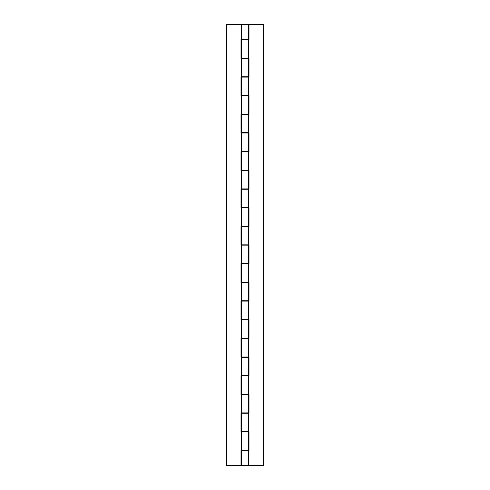 <?xml version="1.0" encoding="UTF-8"?>
<svg xmlns="http://www.w3.org/2000/svg" width="490" height="490" viewBox="0 0 490 490"><rect width="100%" height="100%" fill="white"/><g stroke="black" fill="none" stroke-linecap="round" stroke-linejoin="round"><path stroke-width="0.73" d="M242.287 39.494L248.222 39.494M241.778 58.163L248.222 58.163M242.287 76.832L248.222 76.832M241.778 95.501L248.222 95.501M242.287 114.17L248.222 114.17M241.778 132.839L248.222 132.839M242.287 151.508L248.222 151.508M241.778 170.177L248.222 170.177M242.287 188.846L248.222 188.846M241.778 207.515L248.222 207.515M242.287 226.184L248.222 226.184M241.778 244.853L248.222 244.853M242.287 263.522L248.222 263.522M241.778 282.191L248.222 282.191M242.287 300.86L248.222 300.86M241.778 319.529L248.222 319.529M242.287 338.198L248.222 338.198M241.778 356.867L248.222 356.867M242.287 375.536L248.222 375.536M241.778 394.205L248.222 394.205M242.287 412.874L248.222 412.874M241.778 431.543L248.222 431.543M242.287 450.212L248.222 450.212M241.031 39.494L248.234 39.494L248.234 24.5L226.625 24.5L226.625 465.5L241.031 465.5L226.625 465.5L226.625 24.5L241.766 24.5L241.766 39.494L241.031 39.494L241.031 58.457L241.031 39.494L241.031 58.457L241.766 58.457L241.766 76.832L248.234 76.832L248.234 58.457L241.766 58.457M241.766 95.795L241.766 114.17L248.234 114.17L248.234 95.795L241.031 95.795L241.031 76.832L241.031 95.795L241.031 76.832L241.766 76.832L241.031 76.832M241.766 133.133L241.766 151.508L248.234 151.508L248.234 133.133L241.031 133.133L241.031 114.17M241.766 170.471L241.766 188.846L248.234 188.846L248.234 170.471L241.031 170.471L241.031 151.508M241.766 207.809L241.766 226.184L248.234 226.184L248.234 207.809L241.031 207.809L241.031 188.846M241.766 245.147L241.766 263.522L248.234 263.522L248.234 245.147L241.031 245.147L241.031 226.184M241.766 282.485L241.766 300.86L248.234 300.86L248.234 282.485L241.031 282.485L241.031 263.522M241.766 319.823L241.766 338.198L248.234 338.198L248.234 319.823L241.031 319.823L241.031 300.86M241.766 357.161L241.766 375.536L248.234 375.536L248.234 357.161L241.031 357.161L241.031 338.198M241.766 394.499L241.766 412.874L248.234 412.874L248.234 394.499L241.031 394.499L241.031 375.536M242.287 24.5L248.222 24.5M241.031 412.874L241.031 431.837L241.031 412.874L241.031 431.837L241.766 431.837L241.766 450.212L241.031 450.212L241.031 465.5L241.031 450.212L248.234 450.212L248.234 431.837L241.766 431.837M248.222 431.837L242.287 431.837M248.222 394.499L242.287 394.499M248.222 357.161L242.287 357.161M248.222 319.823L242.287 319.823M248.222 282.485L242.287 282.485M248.222 245.147L242.287 245.147M248.222 207.809L242.287 207.809M248.222 170.471L242.287 170.471M248.222 133.133L242.287 133.133M248.222 95.795L242.287 95.795M248.222 58.457L242.287 58.457M248.234 95.501L248.234 77.126L248.969 77.126L241.766 77.126L241.766 95.501L248.969 95.501L248.969 114.464L248.969 95.501L248.969 114.464L241.766 114.464L241.766 132.839L248.969 132.839L248.969 151.802L248.969 132.839L248.969 151.802L241.766 151.802L241.766 170.177L248.969 170.177L248.969 189.14L248.969 170.177L248.969 189.14L241.766 189.14L241.766 207.515L248.969 207.515L248.969 226.478L248.969 207.515L248.969 226.478L241.766 226.478L241.766 244.853L248.969 244.853L248.969 263.816L248.969 244.853L248.969 263.816L241.766 263.816L241.766 282.191L248.969 282.191L248.969 301.154L248.969 282.191L248.969 301.154L241.766 301.154L241.766 319.529L248.969 319.529L248.969 338.492L248.969 319.529L248.969 338.492L241.766 338.492L241.766 356.867L248.969 356.867L248.969 375.83L248.969 356.867L248.969 375.83L241.766 375.83L241.766 394.205L248.969 394.205L248.969 413.168L248.969 394.205L248.969 413.168L241.766 413.168L241.766 431.543L248.969 431.543L248.969 450.506L248.969 431.543L248.969 450.506L241.766 450.506L241.766 465.5L263.375 465.5L263.375 24.5L263.375 465.5L248.234 465.5L248.234 450.506L248.969 450.506M248.234 58.163L248.234 39.788L241.766 39.788L241.766 58.163L248.969 58.163L248.969 77.126M248.969 24.5L263.375 24.5L248.969 24.5L248.969 39.788L248.969 24.5M241.778 465.5L248.222 465.5M248.234 431.543L248.234 413.168L248.969 413.168M248.234 394.205L248.234 375.83L248.969 375.83M248.234 356.867L248.234 338.492L248.969 338.492M248.234 319.529L248.234 301.154L248.969 301.154M248.234 282.191L248.234 263.816L248.969 263.816M248.234 244.853L248.234 226.478L248.969 226.478M248.234 207.515L248.234 189.14L248.969 189.14M248.234 170.177L248.234 151.802L248.969 151.802M248.234 132.839L248.234 114.464L248.969 114.464M247.713 39.788L241.778 39.788M247.713 77.126L241.778 77.126M247.713 114.464L241.778 114.464M247.713 151.802L241.778 151.802M247.713 189.14L241.778 189.14M247.713 226.478L241.778 226.478M247.713 263.816L241.778 263.816M247.713 301.154L241.778 301.154M247.713 338.492L241.778 338.492M247.713 375.83L241.778 375.83M247.713 413.168L241.778 413.168M247.713 450.506L241.778 450.506"/></g></svg>
